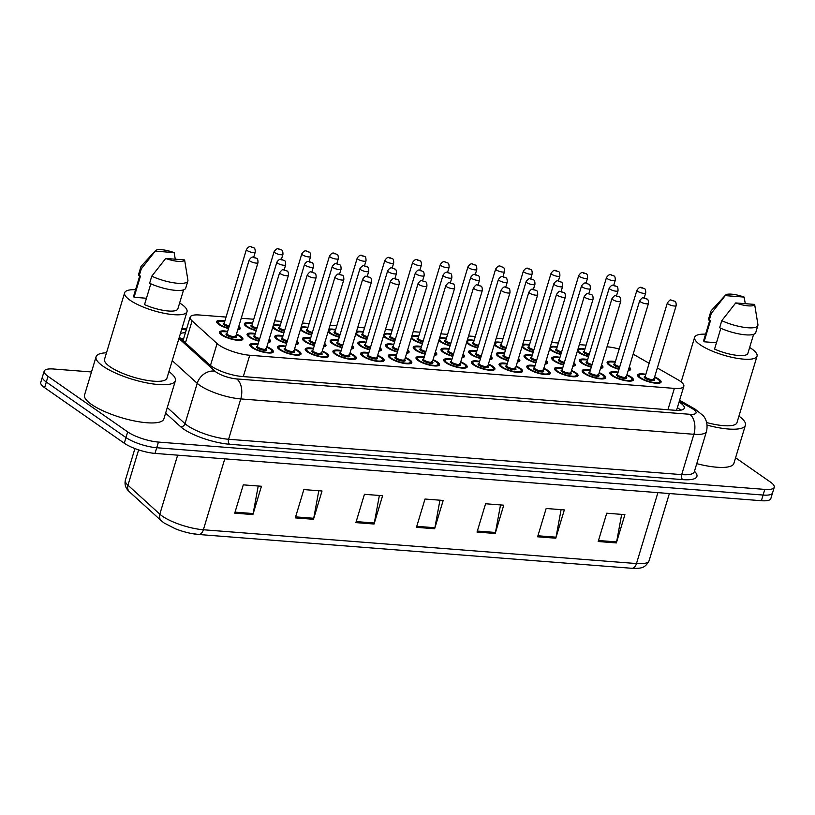 <?xml version="1.0" encoding="UTF-8"?>
<svg xmlns="http://www.w3.org/2000/svg" width="815" height="815" viewBox="0 0 815 815"><rect width="100%" height="100%" fill="white"/><g stroke="black" fill="none" stroke-linecap="round" stroke-linejoin="round"><path stroke-width="1.22" d="M394.643 341.546A12.276 3.28 -163.2 0 1 384.874 337.359A12.276 3.28 -163.2 0 1 383.457 336.167M384.232 333.59A12.276 3.28 -163.2 0 1 391.037 333.875M339.254 337.227A12.276 3.28 -163.2 0 1 329.484 333.029A12.276 3.28 -163.2 0 1 328.068 331.837M328.842 329.27A12.276 3.28 -163.2 0 1 335.648 329.545M311.554 335.067A12.276 3.28 -163.2 0 1 301.784 330.87A12.276 3.28 -163.2 0 1 300.378 329.678M301.153 327.11A12.276 3.28 -163.2 0 1 307.958 327.386M283.865 332.907A12.276 3.28 -163.2 0 1 274.095 328.71A12.276 3.28 -163.2 0 1 272.679 327.518M273.453 324.94A12.276 3.28 -163.2 0 1 280.258 325.226M256.165 330.747A12.276 3.28 -163.2 0 1 246.395 326.55A12.276 3.28 -163.2 0 1 244.337 323.759A12.276 3.28 -163.2 0 1 252.558 323.066M366.944 339.386A12.276 3.28 -163.2 0 1 357.174 335.199A12.276 3.28 -163.2 0 1 355.768 333.997M356.542 331.43A12.276 3.28 -163.2 0 1 363.347 331.715M422.343 343.706A12.276 3.28 -163.2 0 1 412.573 339.519A12.276 3.28 -163.2 0 1 411.157 338.327M411.932 335.749A12.276 3.28 -163.2 0 1 418.737 336.035M450.033 345.876A12.276 3.28 -163.2 0 1 440.263 341.679A12.276 3.28 -163.2 0 1 438.847 340.487M439.631 337.909A12.276 3.28 -163.2 0 1 446.426 338.194M477.733 348.036A12.276 3.28 -163.2 0 1 467.963 343.838A12.276 3.28 -163.2 0 1 466.547 342.646M467.321 340.069A12.276 3.28 -163.2 0 1 474.126 340.354M505.422 350.195A12.276 3.28 -163.2 0 1 495.652 345.998A12.276 3.28 -163.2 0 1 494.236 344.806M495.021 342.239A12.276 3.28 -163.2 0 1 501.816 342.514M533.122 352.355A12.276 3.28 -163.2 0 1 523.352 348.158A12.276 3.28 -163.2 0 1 521.936 346.966M522.71 344.399A12.276 3.28 -163.2 0 1 529.516 344.674M560.812 354.515A12.276 3.28 -163.2 0 1 551.042 350.318A12.276 3.28 -163.2 0 1 549.636 349.126M550.41 346.558A12.276 3.28 -163.2 0 1 557.216 346.833M588.511 356.675A12.276 3.28 -163.2 0 1 578.742 352.488A12.276 3.28 -163.2 0 1 577.326 351.285M578.1 348.718A12.276 3.28 -163.2 0 1 584.905 349.003M228.475 328.577A12.276 3.28 -163.2 0 1 218.705 324.39A12.276 3.28 -163.2 0 1 216.647 321.599A12.276 3.28 -163.2 0 1 224.869 320.906M425.094 354.199A12.276 3.28 -163.2 0 1 415.324 350.012A12.276 3.28 -163.2 0 1 413.266 347.221A12.276 3.28 -163.2 0 1 421.487 346.528M397.394 352.039A12.276 3.28 -163.2 0 1 387.624 347.852A12.276 3.28 -163.2 0 1 385.577 345.061A12.276 3.28 -163.2 0 1 393.798 344.368M342.005 347.72A12.276 3.28 -163.2 0 1 332.235 343.522A12.276 3.28 -163.2 0 1 330.177 340.731A12.276 3.28 -163.2 0 1 338.398 340.038M314.315 345.56A12.276 3.28 -163.2 0 1 304.545 341.363A12.276 3.28 -163.2 0 1 302.487 338.571A12.276 3.28 -163.2 0 1 310.709 337.879M286.615 343.4A12.276 3.28 -163.2 0 1 276.845 339.203A12.276 3.28 -163.2 0 1 274.787 336.412A12.276 3.28 -163.2 0 1 283.009 335.719M258.925 341.24A12.276 3.28 -163.2 0 1 249.156 337.043A12.276 3.28 -163.2 0 1 247.098 334.252A12.276 3.28 -163.2 0 1 255.319 333.559M369.704 349.88A12.276 3.28 -163.2 0 1 359.935 345.692A12.276 3.28 -163.2 0 1 357.877 342.901A12.276 3.28 -163.2 0 1 366.098 342.208M452.794 356.369A12.276 3.28 -163.2 0 1 443.024 352.172A12.276 3.28 -163.2 0 1 440.966 349.38A12.276 3.28 -163.2 0 1 449.187 348.688M480.483 358.529A12.276 3.28 -163.2 0 1 470.713 354.331A12.276 3.28 -163.2 0 1 468.656 351.54A12.276 3.28 -163.2 0 1 476.877 350.847M508.183 360.688A12.276 3.28 -163.2 0 1 498.413 356.491A12.276 3.28 -163.2 0 1 496.355 353.7A12.276 3.28 -163.2 0 1 504.577 353.007M535.873 362.848A12.276 3.28 -163.2 0 1 526.103 358.651A12.276 3.28 -163.2 0 1 524.045 355.86A12.276 3.28 -163.2 0 1 532.266 355.167M563.573 365.008A12.276 3.28 -163.2 0 1 553.803 360.821A12.276 3.28 -163.2 0 1 551.745 358.03A12.276 3.28 -163.2 0 1 559.966 357.327M591.262 367.168A12.276 3.28 -163.2 0 1 581.492 362.981A12.276 3.28 -163.2 0 1 579.434 360.189A12.276 3.28 -163.2 0 1 587.666 359.497M618.962 369.327A12.276 3.28 -163.2 0 1 609.192 365.14A12.276 3.28 -163.2 0 1 607.134 362.349A12.276 3.28 -163.2 0 1 615.356 361.656M236.432 334.058A12.276 3.28 -163.2 0 1 240.843 336.391A12.276 3.28 -163.2 0 1 242.901 339.183A12.276 3.28 -163.2 0 1 234.211 339.784A12.276 3.28 -163.2 0 1 221.456 334.884A12.276 3.28 -163.2 0 1 219.398 332.092A12.276 3.28 -163.2 0 1 227.619 331.399M460.75 361.84A12.276 3.28 -163.2 0 1 465.161 364.183A12.276 3.28 -163.2 0 1 467.219 366.964A12.276 3.28 -163.2 0 1 458.519 367.575A12.276 3.28 -163.2 0 1 445.774 362.665A12.276 3.28 -163.2 0 1 443.717 359.873A12.276 3.28 -163.2 0 1 451.938 359.181M433.05 359.68A12.276 3.28 -163.2 0 1 437.461 362.013A12.276 3.28 -163.2 0 1 439.519 364.804A12.276 3.28 -163.2 0 1 430.829 365.405A12.276 3.28 -163.2 0 1 418.075 360.505A12.276 3.28 -163.2 0 1 416.017 357.714A12.276 3.28 -163.2 0 1 424.248 357.021M377.661 355.36A12.276 3.28 -163.2 0 1 382.072 357.693A12.276 3.28 -163.2 0 1 384.13 360.485A12.276 3.28 -163.2 0 1 375.44 361.086A12.276 3.28 -163.2 0 1 362.685 356.186A12.276 3.28 -163.2 0 1 360.627 353.394A12.276 3.28 -163.2 0 1 368.849 352.701M349.971 353.201A12.276 3.28 -163.2 0 1 354.372 355.534A12.276 3.28 -163.2 0 1 356.43 358.325A12.276 3.28 -163.2 0 1 347.74 358.926A12.276 3.28 -163.2 0 1 334.996 354.016A12.276 3.28 -163.2 0 1 332.938 351.234A12.276 3.28 -163.2 0 1 341.159 350.531M322.271 351.031A12.276 3.28 -163.2 0 1 326.683 353.374A12.276 3.28 -163.2 0 1 328.74 356.165A12.276 3.28 -163.2 0 1 320.051 356.766A12.276 3.28 -163.2 0 1 307.296 351.856A12.276 3.28 -163.2 0 1 305.238 349.065A12.276 3.28 -163.2 0 1 313.459 348.372M294.582 348.871A12.276 3.28 -163.2 0 1 298.983 351.214A12.276 3.28 -163.2 0 1 301.041 354.005A12.276 3.28 -163.2 0 1 292.351 354.606A12.276 3.28 -163.2 0 1 279.606 349.696A12.276 3.28 -163.2 0 1 277.548 346.905A12.276 3.28 -163.2 0 1 285.77 346.212M405.361 357.52A12.276 3.28 -163.2 0 1 409.772 359.853A12.276 3.28 -163.2 0 1 411.82 362.644A12.276 3.28 -163.2 0 1 403.13 363.245A12.276 3.28 -163.2 0 1 390.385 358.345A12.276 3.28 -163.2 0 1 388.327 355.554A12.276 3.28 -163.2 0 1 396.548 354.861M488.45 363.999A12.276 3.28 -163.2 0 1 492.851 366.343A12.276 3.28 -163.2 0 1 494.909 369.134A12.276 3.28 -163.2 0 1 486.219 369.735A12.276 3.28 -163.2 0 1 473.464 364.825A12.276 3.28 -163.2 0 1 471.416 362.033A12.276 3.28 -163.2 0 1 479.638 361.34M516.139 366.159A12.276 3.28 -163.2 0 1 520.551 368.502A12.276 3.28 -163.2 0 1 522.609 371.294A12.276 3.28 -163.2 0 1 513.919 371.895A12.276 3.28 -163.2 0 1 501.164 366.984A12.276 3.28 -163.2 0 1 499.106 364.193A12.276 3.28 -163.2 0 1 507.327 363.5M543.839 368.329A12.276 3.28 -163.2 0 1 548.24 370.662A12.276 3.28 -163.2 0 1 550.298 373.453A12.276 3.28 -163.2 0 1 541.608 374.054A12.276 3.28 -163.2 0 1 528.864 369.144A12.276 3.28 -163.2 0 1 526.806 366.353A12.276 3.28 -163.2 0 1 535.027 365.66M571.529 370.489A12.276 3.28 -163.2 0 1 575.94 372.822A12.276 3.28 -163.2 0 1 577.998 375.613A12.276 3.28 -163.2 0 1 569.308 376.214A12.276 3.28 -163.2 0 1 556.553 371.314A12.276 3.28 -163.2 0 1 554.495 368.523A12.276 3.28 -163.2 0 1 562.717 367.83M599.229 372.649A12.276 3.28 -163.2 0 1 603.64 374.981A12.276 3.28 -163.2 0 1 605.688 377.773A12.276 3.28 -163.2 0 1 596.998 378.374A12.276 3.28 -163.2 0 1 584.253 373.474A12.276 3.28 -163.2 0 1 582.195 370.682A12.276 3.28 -163.2 0 1 590.417 369.99M626.918 374.808A12.276 3.28 -163.2 0 1 631.33 377.141A12.276 3.28 -163.2 0 1 633.387 379.933A12.276 3.28 -163.2 0 1 624.698 380.534A12.276 3.28 -163.2 0 1 611.943 375.634A12.276 3.28 -163.2 0 1 609.885 372.842A12.276 3.28 -163.2 0 1 618.106 372.149M654.618 376.968A12.276 3.28 -163.2 0 1 659.029 379.301A12.276 3.28 -163.2 0 1 661.087 382.092A12.276 3.28 -163.2 0 1 652.387 382.704A12.276 3.28 -163.2 0 1 639.643 377.793A12.276 3.28 -163.2 0 1 637.585 375.002A12.276 3.28 -163.2 0 1 645.806 374.309M266.882 346.711A12.276 3.28 -163.2 0 1 271.293 349.054A12.276 3.28 -163.2 0 1 273.351 351.846A12.276 3.28 -163.2 0 1 264.661 352.447A12.276 3.28 -163.2 0 1 251.906 347.536A12.276 3.28 -163.2 0 1 249.848 344.745A12.276 3.28 -163.2 0 1 258.07 344.052M226.02 317.066L199.594 315.008A23.014 6.153 16.8 0 0 190.15 317.127A23.014 6.153 16.8 0 0 192.096 320.855L217.085 343.573A23.014 6.153 16.8 0 0 219.001 345.071A23.014 6.153 16.8 0 0 249.747 355.259L674.362 388.388A23.014 6.153 16.8 0 0 683.816 386.279A23.014 6.153 16.8 0 0 677.499 379.495L657.338 367.973M619.166 349.024A23.014 6.153 16.8 0 0 607.124 346.813L607.032 346.803M586.067 345.163L579.333 344.643M558.367 343.003L551.643 342.483M530.677 340.843L523.943 340.313M502.977 338.683L496.254 338.154M475.288 336.524L468.554 335.994M447.588 334.364L440.854 333.834M419.888 332.194L413.164 331.674M392.198 330.034L385.464 329.515M364.499 327.875L357.775 327.355M336.809 325.715L330.075 325.185M309.109 323.555L302.385 323.025M281.42 321.395L274.686 320.865M253.72 319.236L241.209 318.257M649.137 363.286L635.415 355.452A23.014 6.153 16.8 0 0 633.133 354.23M238.744 326.397A12.276 3.28 -163.2 0 1 240.14 328.69A12.276 3.28 -163.2 0 1 237.705 329.831M435.373 352.019A12.276 3.28 -163.2 0 1 436.769 354.311A12.276 3.28 -163.2 0 1 434.334 355.452M407.673 349.859A12.276 3.28 -163.2 0 1 409.069 352.151A12.276 3.28 -163.2 0 1 406.634 353.292M352.284 345.529A12.276 3.28 -163.2 0 1 353.679 347.832A12.276 3.28 -163.2 0 1 351.245 348.973M324.584 343.37A12.276 3.28 -163.2 0 1 325.98 345.672A12.276 3.28 -163.2 0 1 323.545 346.813M296.894 341.21A12.276 3.28 -163.2 0 1 298.29 343.512A12.276 3.28 -163.2 0 1 295.855 344.643M269.195 339.05A12.276 3.28 -163.2 0 1 270.59 341.342A12.276 3.28 -163.2 0 1 268.155 342.483M379.973 347.699A12.276 3.28 -163.2 0 1 381.369 349.992A12.276 3.28 -163.2 0 1 378.944 351.133M463.063 354.179A12.276 3.28 -163.2 0 1 464.458 356.471A12.276 3.28 -163.2 0 1 462.024 357.612M490.762 356.338A12.276 3.28 -163.2 0 1 492.158 358.641A12.276 3.28 -163.2 0 1 489.723 359.772M518.452 358.498A12.276 3.28 -163.2 0 1 519.848 360.801A12.276 3.28 -163.2 0 1 517.413 361.941M546.152 360.658A12.276 3.28 -163.2 0 1 547.548 362.96A12.276 3.28 -163.2 0 1 545.113 364.101M573.841 362.828A12.276 3.28 -163.2 0 1 575.237 365.12A12.276 3.28 -163.2 0 1 572.813 366.261M601.541 364.988A12.276 3.28 -163.2 0 1 602.937 367.28A12.276 3.28 -163.2 0 1 600.502 368.421M629.241 367.147A12.276 3.28 -163.2 0 1 630.637 369.44A12.276 3.28 -163.2 0 1 628.202 370.581M735.578 457.775L770.389 482.042A23.014 6.153 -163.2 0 1 774.25 487.278L772.539 492.943A23.014 6.153 -163.2 0 1 763.085 495.051L156.725 447.741A23.014 6.153 -163.2 0 1 125.968 437.553L46.312 382.021A23.014 6.153 -163.2 0 1 42.462 376.785A23.014 6.153 -163.2 0 0 46.312 382.021L125.968 437.553A23.014 6.153 -163.2 0 0 156.725 447.741L763.085 495.051A23.014 6.153 -163.2 0 0 772.539 492.943L770.827 498.597A23.014 6.153 -163.2 0 1 761.383 500.716L155.013 453.405A23.014 6.153 -163.2 0 1 124.267 443.217L44.611 387.685A23.014 6.153 -163.2 0 1 40.75 382.449L44.173 371.131A23.014 6.153 -163.2 0 1 53.617 369.012L91.494 371.966M621.682 514.377L616.609 541.914A6.133 3.749 94.5 0 1 616.364 542.933L624.911 514.632L606.737 513.216L598.19 541.517L616.364 542.933M561.097 509.65L556.034 537.187A6.133 3.749 94.5 0 1 555.789 538.206L564.337 509.905L546.162 508.489L537.615 536.79L555.789 538.206M500.522 504.923L495.459 532.46A6.133 3.749 94.5 0 1 495.214 533.479L503.752 505.178L485.587 503.762L477.04 532.063L495.214 533.479M258.223 486.015L253.149 513.552A6.133 3.749 94.5 0 1 252.905 514.571L261.452 486.27L243.278 484.854L234.73 513.155L252.905 514.571M318.797 490.742L313.724 518.279A6.133 3.749 94.5 0 1 313.48 519.298L322.027 490.997L303.852 489.581L295.305 517.882L313.48 519.298M379.372 495.469L374.309 523.006A6.133 3.749 94.5 0 1 374.054 524.025L382.602 495.724L364.427 494.308L355.89 522.609L374.054 524.025M439.947 500.196L434.884 527.733A6.133 3.749 94.5 0 1 434.639 528.752L443.177 500.451L425.012 499.035L416.465 527.336L434.639 528.752M138.621 449.88L127.955 485.21L159.822 514.173A30.685 8.201 16.8 0 0 162.368 516.18A30.685 8.201 16.8 0 0 203.373 529.76A7.671 4.686 94.5 0 1 198.585 534.477A7.671 4.686 94.5 0 1 198.3 534.446A25.163 6.724 -163.2 0 1 190.16 533.234A25.163 6.724 -163.2 0 1 175.245 528.731L164.039 522.945L161.36 520.826L129.493 491.863C125.724 488.552 124.349 484.67 125.357 480.239A30.685 8.201 16.8 0 0 127.955 485.21A7.671 6.449 132.3 0 0 129.493 491.863M179.392 336.931A23.014 6.153 16.8 0 0 180.93 338.704L209.679 364.835A23.014 6.153 16.8 0 0 211.584 366.332A23.014 6.153 16.8 0 0 242.34 376.52L674.84 410.271A23.014 6.153 16.8 0 0 684.294 408.152A23.014 6.153 16.8 0 0 679.068 402.019M774.25 487.278A23.014 6.153 -163.2 0 1 764.796 489.397L158.436 442.076A23.014 6.153 -163.2 0 1 127.68 431.889L48.024 376.357A23.014 6.153 -163.2 0 1 44.173 371.131M185.433 332.744A23.014 6.153 16.8 0 0 180.41 333.569M677.357 407.683A23.014 6.153 -163.2 0 1 680.729 410.159M180.849 338.622A23.014 6.153 -163.2 0 1 183.721 338.408M168.919 371.64A41.422 11.074 -163.2 0 1 175.388 380.727A41.422 11.074 -163.2 0 1 146.058 382.755A41.422 11.074 -163.2 0 1 103.026 366.2A41.422 11.074 -163.2 0 1 96.078 356.776A41.422 11.074 -163.2 0 1 106.5 352.793M175.388 380.727L163.856 418.93A41.422 11.074 -163.2 0 1 134.516 420.968A41.422 11.074 -163.2 0 1 91.484 404.413A41.422 11.074 -163.2 0 1 84.546 394.99L96.078 356.776M179.626 302.986A32.6 8.71 -163.2 0 1 181.562 304.25A32.6 8.71 -163.2 0 1 187.022 311.656A32.6 8.71 -163.2 0 1 163.937 313.266A32.6 8.71 -163.2 0 1 130.074 300.226A32.6 8.71 -163.2 0 1 124.614 292.819A32.6 8.71 -163.2 0 1 135.575 289.682M187.022 311.656L166.943 378.17A32.6 8.71 -163.2 0 1 143.858 379.78A32.6 8.71 -163.2 0 1 109.994 366.74A32.6 8.71 -163.2 0 1 104.524 359.334L124.614 292.819M146.456 298.259L134.057 297.292A23.014 6.153 -163.2 0 1 133.792 295.59L139.701 276.01M134.057 297.292L140.465 276.071L139.141 275.969A24.542 6.561 -163.2 0 1 138.723 273.911L140.863 266.841A24.542 6.561 -163.2 0 1 141.301 266.098L155.502 250.633A15.342 4.095 -163.2 0 1 174.135 252.619L155.217 251.142A15.342 4.095 -163.2 0 1 155.502 250.633M139.141 275.969L141.28 268.889A24.542 6.561 -163.2 0 1 140.863 266.841M141.28 268.889L155.217 251.142M174.135 252.619L175.266 259.201M150.816 283.803L144.54 304.606A23.014 6.153 -163.2 0 0 177.843 308.885L183.599 289.845M184.618 259.924A15.342 4.095 -163.2 0 1 165.7 258.457L184.618 259.924L187.908 280.166A24.542 6.561 -163.2 0 1 187.858 281.032A24.542 6.561 -163.2 0 1 151.763 276.193L149.624 283.274A24.542 6.561 -163.2 0 0 185.728 288.103L187.858 281.032M165.7 258.457L151.763 276.193M738.94 416.119A41.422 11.074 -163.2 0 1 745.409 425.206A41.422 11.074 -163.2 0 1 707.094 425.124M745.409 425.206L733.877 463.419A41.422 11.074 -163.2 0 1 696.754 463.654M749.647 347.465A32.6 8.71 -163.2 0 1 751.583 348.728A32.6 8.71 -163.2 0 1 757.043 356.145A32.6 8.71 -163.2 0 1 733.958 357.744A32.6 8.71 -163.2 0 1 700.095 344.714A32.6 8.71 -163.2 0 1 694.635 337.298A32.6 8.71 -163.2 0 1 705.596 334.16M757.043 356.145L736.964 422.659A32.6 8.71 -163.2 0 1 706.646 422.547M716.477 342.738L704.079 341.78A23.014 6.153 -163.2 0 1 703.814 340.069L709.722 320.489M704.079 341.78L710.486 320.55L709.162 320.448A24.542 6.561 -163.2 0 1 708.744 318.4L710.884 311.32A24.542 6.561 -163.2 0 1 711.322 310.576L725.523 295.122A15.342 4.095 -163.2 0 1 744.156 297.098L725.238 295.621A15.342 4.095 -163.2 0 1 725.523 295.122M709.162 320.448L711.301 313.368A24.542 6.561 -163.2 0 1 710.884 311.32M711.301 313.368L725.238 295.621M744.156 297.098L745.287 303.679M720.837 328.292L714.561 349.085A23.014 6.153 -163.2 0 0 747.864 353.374L753.62 334.323M754.639 304.413A15.342 4.095 -163.2 0 1 735.721 302.936L754.639 304.413L757.93 324.645A24.542 6.561 -163.2 0 1 757.879 325.511A24.542 6.561 -163.2 0 1 721.784 320.672L719.645 327.752A24.542 6.561 -163.2 0 0 755.75 332.581L757.879 325.511M735.721 302.936L721.784 320.672M210.464 365.497L217.085 343.573M243.308 376.591L249.747 355.259M185.463 342.82L192.096 320.855M667.923 409.731L674.362 388.388M161.36 520.826A7.671 6.449 132.3 0 1 159.822 514.173L177.639 455.167M224.777 458.845L203.373 529.76L636.484 563.552A30.685 8.201 16.8 0 0 649.086 560.73C645.185 567.831 642.026 568.676 631.696 568.279A7.671 4.686 -85.5 0 0 636.484 563.552L657.899 492.647M631.421 568.238A7.671 4.686 -85.5 0 0 631.696 568.279L198.585 534.477L190.16 533.234M761.383 500.716L764.796 489.397M155.013 453.405L158.436 442.076M124.267 443.217L127.68 431.889M44.611 387.685L48.024 376.357M434.884 527.733L416.771 526.327M374.309 523.006L356.196 521.6M313.724 518.279L295.621 516.873M253.149 513.552L235.036 512.146M495.459 532.46L477.346 531.054M556.034 537.187L537.92 535.781M616.609 541.914L598.495 540.508M178.933 338.47L214.875 371.141A15.342 4.095 16.8 0 0 216.148 372.139A15.342 4.095 16.8 0 0 236.645 378.924L689.755 414.285A15.342 4.095 16.8 0 0 693.484 409.385A15.342 4.095 16.8 0 0 691.843 408.356L679.313 401.194M691.843 408.356A15.342 9.637 119.7 0 1 695.185 409.191L703.07 415.558C704.231 416.811 708.592 422.211 706.473 431.461A30.685 8.201 -163.2 0 1 693.871 434.283L240.761 398.922A30.685 8.201 -163.2 0 1 199.757 385.342A30.685 8.201 -163.2 0 1 197.22 383.345L185.036 423.678A30.685 8.201 16.8 0 0 187.582 425.674A30.685 8.201 16.8 0 0 228.587 439.265L681.686 474.615A30.685 8.201 16.8 0 0 694.298 471.793L694.166 472.119M694.451 471.284A34.515 9.22 -163.2 0 1 682.715 479.617L229.606 444.257A3.83 2.343 94.5 0 1 228.587 439.265L240.761 398.922A15.342 9.362 -85.5 0 0 236.645 378.924M229.606 444.257A34.515 9.22 -163.2 0 1 183.487 428.975A34.515 9.22 -163.2 0 1 180.624 426.724L165.618 413.093M214.875 371.141A15.342 12.887 132.3 0 0 197.22 383.345L172.24 360.648M167.289 407.551L185.036 423.678A3.83 3.219 -47.7 0 1 180.624 426.724M689.755 414.285A15.342 9.362 -85.5 0 1 693.871 434.283L681.686 474.615A3.83 2.343 94.5 0 0 682.715 479.617M186.309 329.841L181.643 329.474M250.378 346.212A11.502 3.077 -163.2 0 1 250.368 345.672L252.232 344.287L257.947 344.45M257.937 344.48A10.738 2.873 16.8 0 0 253.119 347.628A10.738 2.873 16.8 0 0 267.463 352.386A10.738 2.873 16.8 0 0 270.081 348.952A10.738 2.873 16.8 0 0 266.75 347.139M288.439 275.327C288.49 272.475 287.95 270.998 286.829 270.896C281.929 269.938 283.488 268.003 279.627 272.668A4.605 1.233 -163.2 0 0 280.391 273.708A4.605 1.233 -163.2 0 0 285.179 275.552A4.605 1.233 -163.2 0 0 288.439 275.327L266.22 348.912A5.369 1.436 -163.2 0 1 264.223 350.307A5.369 1.436 -163.2 0 1 257.357 347.964A5.369 1.436 -163.2 0 1 257.408 346.253A4.605 1.233 16.8 0 0 258.182 347.302A4.605 1.233 16.8 0 0 262.96 349.146A4.605 1.233 16.8 0 0 266.22 348.912L265.609 348.545M285.708 270.509L284.496 270.407L285.708 270.509M236.309 334.456L239.855 336.381C241.933 338.245 242.636 339.346 241.953 339.672A11.502 3.077 -163.2 0 1 241.648 340.12M219.928 333.559A11.502 3.077 -163.2 0 1 219.918 333.019L221.772 331.634L227.497 331.797A10.738 2.873 16.8 0 0 222.668 334.975A10.738 2.873 16.8 0 0 237.022 339.733A10.738 2.873 16.8 0 0 239.63 336.3A10.738 2.873 16.8 0 0 236.299 334.486M226.906 335.311A5.369 1.436 -163.2 0 1 226.957 333.6A4.605 1.233 16.8 0 0 227.731 334.649A4.605 1.233 16.8 0 0 232.509 336.483A4.605 1.233 16.8 0 0 235.769 336.259A5.369 1.436 -163.2 0 1 233.773 337.654A5.369 1.436 -163.2 0 1 226.906 335.311M249.176 260.016C252.752 254.861 253.964 257.835 256.379 258.243C257.499 258.345 258.039 259.822 257.988 262.674A4.605 1.233 -163.2 0 1 254.728 262.899A4.605 1.233 -163.2 0 1 249.95 261.055A4.605 1.233 -163.2 0 1 249.176 260.016L226.947 333.722M254.046 257.754L255.258 257.846L254.046 257.754M238.53 327.11L239.192 329.179A11.502 3.077 -163.2 0 1 238.897 329.627M217.167 323.066A11.502 3.077 -163.2 0 1 217.167 322.526L219.011 321.141L224.746 321.304A10.738 2.873 16.8 0 0 219.918 324.482A10.738 2.873 16.8 0 0 228.587 328.19M237.99 328.914A10.738 2.873 16.8 0 0 238.469 327.314M229.005 326.805A5.369 1.436 -163.2 0 1 224.156 324.818A5.369 1.436 -163.2 0 1 224.207 323.107A4.605 1.233 16.8 0 0 224.971 324.156A4.605 1.233 16.8 0 0 229.28 325.888M246.415 249.512C250.001 244.368 251.214 247.342 253.628 247.75C254.749 247.852 255.278 249.329 255.227 252.181A4.605 1.233 -163.2 0 1 251.967 252.405A4.605 1.233 -163.2 0 1 247.19 250.562A4.605 1.233 -163.2 0 1 246.415 249.512L224.186 323.229M251.285 247.261L252.497 247.353L251.285 247.261M278.068 348.372A11.502 3.077 -163.2 0 1 278.068 347.832L279.932 346.446L285.647 346.609A10.738 2.873 16.8 0 0 280.808 349.788A10.738 2.873 16.8 0 0 295.162 354.545A10.738 2.873 16.8 0 0 297.77 351.112A10.738 2.873 16.8 0 0 294.449 349.299L297.995 351.194C300.083 353.068 300.776 354.158 300.093 354.484A11.502 3.077 -163.2 0 1 299.798 354.933M316.128 277.487C316.179 274.635 315.649 273.157 314.529 273.056C309.619 272.098 311.187 270.162 307.316 274.828A4.605 1.233 -163.2 0 0 308.09 275.877A4.605 1.233 -163.2 0 0 312.868 277.711A4.605 1.233 -163.2 0 0 316.128 277.487L293.909 351.082A5.369 1.436 -163.2 0 1 291.913 352.467A5.369 1.436 -163.2 0 1 285.056 350.124A5.369 1.436 -163.2 0 1 285.097 348.413A4.605 1.233 16.8 0 0 285.871 349.462A4.605 1.233 16.8 0 0 290.649 351.306A4.605 1.233 16.8 0 0 293.909 351.082L293.308 350.705M313.398 272.668L312.186 272.567L313.398 272.668M305.768 350.531A11.502 3.077 -163.2 0 1 305.757 350.002L307.622 348.606L313.347 348.769M313.337 348.8A10.738 2.873 16.8 0 0 308.508 351.958A10.738 2.873 16.8 0 0 322.862 356.705A10.738 2.873 16.8 0 0 325.47 353.282A10.738 2.873 16.8 0 0 322.149 351.469M343.828 279.647C343.879 276.794 343.339 275.317 342.219 275.215C337.318 274.268 338.877 272.322 335.016 276.988A4.605 1.233 -163.2 0 0 335.79 278.037A4.605 1.233 -163.2 0 0 340.568 279.871A4.605 1.233 -163.2 0 0 343.828 279.647L321.609 353.241A5.369 1.436 -163.2 0 1 319.612 354.637A5.369 1.436 -163.2 0 1 312.746 352.284A5.369 1.436 -163.2 0 1 312.797 350.582A4.605 1.233 16.8 0 0 313.571 351.622A4.605 1.233 16.8 0 0 318.349 353.466A4.605 1.233 16.8 0 0 321.609 353.241L321.008 352.864M341.098 274.828L339.886 274.737L341.098 274.828M333.457 352.691A11.502 3.077 -163.2 0 1 333.457 352.162L335.322 350.766L341.037 350.929M341.027 350.959A10.738 2.873 16.8 0 0 336.208 354.118A10.738 2.873 16.8 0 0 350.552 358.865A10.738 2.873 16.8 0 0 353.17 355.442A10.738 2.873 16.8 0 0 349.839 353.629L353.394 355.513C355.472 357.388 356.165 358.488 355.483 358.814A11.502 3.077 -163.2 0 1 355.187 359.252M371.518 281.807C371.579 278.954 371.039 277.477 369.918 277.375C365.008 276.428 366.577 274.482 362.706 279.148A4.605 1.233 -163.2 0 0 363.48 280.197A4.605 1.233 -163.2 0 0 368.268 282.031A4.605 1.233 -163.2 0 0 371.518 281.807L349.299 355.401A5.369 1.436 -163.2 0 1 347.302 356.797A5.369 1.436 -163.2 0 1 340.446 354.444A5.369 1.436 -163.2 0 1 340.497 352.742A4.605 1.233 16.8 0 0 341.261 353.781A4.605 1.233 16.8 0 0 346.049 355.625A4.605 1.233 16.8 0 0 349.299 355.401L348.698 355.034M368.788 276.988L367.575 276.896L368.788 276.988M361.157 354.861A11.502 3.077 -163.2 0 1 361.147 354.321L363.021 352.926L368.737 353.089M368.726 353.129A10.738 2.873 16.8 0 0 363.897 356.277A10.738 2.873 16.8 0 0 378.252 361.035A10.738 2.873 16.8 0 0 380.86 357.602A10.738 2.873 16.8 0 0 377.539 355.788M399.218 283.966C399.269 281.124 398.739 279.647 397.608 279.545C392.708 278.587 394.266 276.652 390.405 281.307A4.605 1.233 -163.2 0 0 391.18 282.357A4.605 1.233 -163.2 0 0 395.958 284.201A4.605 1.233 -163.2 0 0 399.218 283.966L376.999 357.561A5.369 1.436 -163.2 0 1 375.002 358.957A5.369 1.436 -163.2 0 1 368.136 356.603A5.369 1.436 -163.2 0 1 368.186 354.902A4.605 1.233 16.8 0 0 368.961 355.951A4.605 1.233 16.8 0 0 373.739 357.785A4.605 1.233 16.8 0 0 376.999 357.561L376.398 357.194M396.487 279.148L395.275 279.056L396.487 279.148M268.981 339.774L269.643 341.831A11.502 3.077 -163.2 0 1 269.347 342.28M255.187 333.987A10.738 2.873 16.8 0 0 250.368 337.135A10.738 2.873 16.8 0 0 259.038 340.843M268.441 341.566A10.738 2.873 16.8 0 0 268.919 339.967M259.455 339.458A5.369 1.436 -163.2 0 1 254.606 337.471A5.369 1.436 -163.2 0 1 254.647 335.76A4.605 1.233 16.8 0 0 255.421 336.809A4.605 1.233 16.8 0 0 259.73 338.551M276.866 262.175C280.441 257.02 281.664 259.995 284.078 260.403C285.199 260.505 285.729 261.982 285.678 264.834A4.605 1.233 -163.2 0 1 282.418 265.058A4.605 1.233 -163.2 0 1 277.64 263.214A4.605 1.233 -163.2 0 1 276.866 262.175L254.637 335.882M281.735 259.914L282.948 260.016L281.735 259.914M247.617 335.719A11.502 3.077 -163.2 0 1 247.617 335.179L247.495 335.566M296.67 341.933L297.343 343.991A11.502 3.077 -163.2 0 1 297.037 344.439M275.317 337.879A11.502 3.077 -163.2 0 1 275.307 337.339L277.161 335.953L282.897 336.116A10.738 2.873 16.8 0 0 278.058 339.295A10.738 2.873 16.8 0 0 286.737 343.003M296.13 343.726A10.738 2.873 16.8 0 0 296.619 342.127M287.155 341.617A5.369 1.436 -163.2 0 1 282.296 339.631A5.369 1.436 -163.2 0 1 282.347 337.919A4.605 1.233 16.8 0 0 283.121 338.969A4.605 1.233 16.8 0 0 287.43 340.711M304.565 264.335C308.141 259.18 309.354 262.155 311.768 262.562C312.889 262.664 313.429 264.142 313.378 266.994A4.605 1.233 -163.2 0 1 310.118 267.218A4.605 1.233 -163.2 0 1 305.34 265.384A4.605 1.233 -163.2 0 1 304.565 264.335L282.336 338.042M309.435 262.073L310.647 262.175L309.435 262.073M324.37 344.093L325.032 346.151A11.502 3.077 -163.2 0 1 324.737 346.599M310.576 338.306A10.738 2.873 16.8 0 0 305.757 341.465A10.738 2.873 16.8 0 0 314.427 345.163M323.83 345.896A10.738 2.873 16.8 0 0 324.309 344.287M314.855 343.777A5.369 1.436 -163.2 0 1 309.995 341.791A5.369 1.436 -163.2 0 1 310.046 340.089A4.605 1.233 16.8 0 0 310.81 341.128A4.605 1.233 16.8 0 0 315.12 342.87M332.265 266.495C335.841 261.35 337.053 264.315 339.468 264.722C340.589 264.824 341.128 266.301 341.067 269.154A4.605 1.233 -163.2 0 1 337.818 269.378A4.605 1.233 -163.2 0 1 333.029 267.544A4.605 1.233 -163.2 0 1 332.265 266.495L310.026 340.201M337.125 264.243L338.337 264.335L337.125 264.243M303.007 340.038A11.502 3.077 -163.2 0 1 303.007 339.509L302.895 339.886M252.436 323.494A10.738 2.873 16.8 0 0 247.607 326.642A10.738 2.873 16.8 0 0 256.287 330.35M256.705 328.965A5.369 1.436 -163.2 0 1 251.845 326.978A5.369 1.436 -163.2 0 1 251.896 325.267A4.605 1.233 16.8 0 0 252.67 326.316A4.605 1.233 16.8 0 0 256.98 328.048M274.115 251.682C277.691 246.527 278.903 249.502 281.318 249.91C282.438 250.011 282.978 251.489 282.927 254.341A4.605 1.233 -163.2 0 1 279.667 254.565A4.605 1.233 -163.2 0 1 274.889 252.721A4.605 1.233 -163.2 0 1 274.115 251.682L251.886 325.389M278.985 249.421L280.197 249.522L278.985 249.421M244.867 325.226A11.502 3.077 -163.2 0 1 244.857 324.686L244.745 325.073M280.126 325.654A10.738 2.873 16.8 0 0 275.307 328.802A10.738 2.873 16.8 0 0 283.977 332.51M284.404 331.124A5.369 1.436 -163.2 0 1 279.545 329.138A5.369 1.436 -163.2 0 1 279.596 327.426A4.605 1.233 16.8 0 0 280.36 328.476A4.605 1.233 16.8 0 0 284.68 330.218M301.815 253.842C305.391 248.687 306.603 251.662 309.017 252.069C310.138 252.171 310.678 253.648 310.627 256.501A4.605 1.233 -163.2 0 1 307.367 256.725A4.605 1.233 -163.2 0 1 302.579 254.881A4.605 1.233 -163.2 0 1 301.815 253.842L279.576 327.548M306.674 251.58L307.887 251.682L306.674 251.58M307.826 327.813A10.738 2.873 16.8 0 0 302.997 330.971A10.738 2.873 16.8 0 0 311.676 334.67M312.094 333.284A5.369 1.436 -163.2 0 1 307.235 331.298A5.369 1.436 -163.2 0 1 307.286 329.586A4.605 1.233 16.8 0 0 308.06 330.635A4.605 1.233 16.8 0 0 312.369 332.377M329.505 256.002C333.08 250.857 334.293 253.822 336.707 254.229C337.838 254.331 338.368 255.808 338.317 258.661A4.605 1.233 -163.2 0 1 335.057 258.885A4.605 1.233 -163.2 0 1 330.279 257.051A4.605 1.233 -163.2 0 1 329.505 256.002L307.275 329.708M334.374 253.75L335.586 253.842L334.374 253.75M335.515 329.973A10.738 2.873 16.8 0 0 330.696 333.131A10.738 2.873 16.8 0 0 339.376 336.829M339.794 335.444A5.369 1.436 -163.2 0 1 334.934 333.457A5.369 1.436 -163.2 0 1 334.985 331.756A4.605 1.233 16.8 0 0 335.749 332.795A4.605 1.233 16.8 0 0 340.069 334.537M357.204 258.161C360.78 253.017 361.992 255.981 364.407 256.389C365.528 256.491 366.067 257.968 366.017 260.82A4.605 1.233 -163.2 0 1 362.757 261.045A4.605 1.233 -163.2 0 1 357.968 259.211A4.605 1.233 -163.2 0 1 357.204 258.161L334.965 331.868M362.074 255.91L363.276 256.002L362.074 255.91M352.07 346.253L352.732 348.321A11.502 3.077 -163.2 0 1 352.426 348.759M338.276 340.466A10.738 2.873 16.8 0 0 333.447 343.624A10.738 2.873 16.8 0 0 342.127 347.322M351.52 348.056A10.738 2.873 16.8 0 0 352.009 346.457M342.545 345.937A5.369 1.436 -163.2 0 1 337.685 343.95A5.369 1.436 -163.2 0 1 337.736 342.249A4.605 1.233 16.8 0 0 338.51 343.288A4.605 1.233 16.8 0 0 342.82 345.03M359.955 268.655C363.531 263.51 364.743 266.474 367.157 266.882C368.288 266.984 368.818 268.461 368.767 271.314A4.605 1.233 -163.2 0 1 365.507 271.538A4.605 1.233 -163.2 0 1 360.729 269.704A4.605 1.233 -163.2 0 1 359.955 268.655L337.726 342.371M364.825 266.403L366.037 266.495L364.825 266.403M330.707 342.198A11.502 3.077 -163.2 0 1 330.707 341.668L330.584 342.055M388.857 357.021A11.502 3.077 -163.2 0 1 388.847 356.481L390.711 355.085L396.426 355.259M396.416 355.289A10.738 2.873 16.8 0 0 391.597 358.437A10.738 2.873 16.8 0 0 405.941 363.195A10.738 2.873 16.8 0 0 408.56 359.761A10.738 2.873 16.8 0 0 405.228 357.948M426.917 286.136C426.968 283.284 426.428 281.807 425.308 281.705C420.408 280.747 421.966 278.812 418.105 283.467A4.605 1.233 -163.2 0 0 418.869 284.517A4.605 1.233 -163.2 0 0 423.657 286.36A4.605 1.233 -163.2 0 0 426.917 286.136L404.698 359.721A5.369 1.436 -163.2 0 1 402.691 361.116A5.369 1.436 -163.2 0 1 395.835 358.773A5.369 1.436 -163.2 0 1 395.886 357.062A4.605 1.233 16.8 0 0 396.65 358.111A4.605 1.233 16.8 0 0 401.438 359.945A4.605 1.233 16.8 0 0 404.698 359.721L404.087 359.354M424.177 281.307L422.965 281.216L424.177 281.307M416.547 359.181A11.502 3.077 -163.2 0 1 416.547 358.641L418.411 357.245L424.126 357.418A10.738 2.873 16.8 0 0 419.287 360.597A10.738 2.873 16.8 0 0 433.641 365.354A10.738 2.873 16.8 0 0 436.249 361.921A10.738 2.873 16.8 0 0 432.928 360.108M454.607 288.296C454.658 285.444 454.128 283.966 452.997 283.865C448.097 282.907 449.666 280.971 445.795 285.637A4.605 1.233 -163.2 0 0 446.569 286.676A4.605 1.233 -163.2 0 0 451.347 288.52A4.605 1.233 -163.2 0 0 454.607 288.296L432.388 361.88A5.369 1.436 -163.2 0 1 430.391 363.276A5.369 1.436 -163.2 0 1 423.535 360.933A5.369 1.436 -163.2 0 1 423.576 359.221A4.605 1.233 16.8 0 0 424.35 360.271A4.605 1.233 16.8 0 0 429.128 362.105A4.605 1.233 16.8 0 0 432.388 361.88L431.787 361.514M451.877 283.467L450.664 283.376L451.877 283.467M444.246 361.34A11.502 3.077 -163.2 0 1 444.236 360.801L446.1 359.415L451.816 359.578M451.805 359.609A10.738 2.873 16.8 0 0 446.987 362.757A10.738 2.873 16.8 0 0 461.331 367.514A10.738 2.873 16.8 0 0 463.949 364.081A10.738 2.873 16.8 0 0 460.618 362.268M482.307 290.456C482.358 287.603 481.818 286.126 480.697 286.024C475.797 285.067 477.356 283.131 473.495 287.797A4.605 1.233 -163.2 0 0 474.259 288.836A4.605 1.233 -163.2 0 0 479.047 290.68A4.605 1.233 -163.2 0 0 482.307 290.456L460.088 364.04A5.369 1.436 -163.2 0 1 458.091 365.436A5.369 1.436 -163.2 0 1 451.225 363.093A5.369 1.436 -163.2 0 1 451.276 361.381A4.605 1.233 16.8 0 0 452.05 362.43A4.605 1.233 16.8 0 0 456.828 364.274A4.605 1.233 16.8 0 0 460.088 364.04L459.477 363.673M479.577 285.637L478.364 285.535L479.577 285.637M471.936 363.5A11.502 3.077 -163.2 0 1 471.936 362.96L473.8 361.575L479.515 361.738A10.738 2.873 16.8 0 0 474.676 364.916A10.738 2.873 16.8 0 0 489.031 369.674A10.738 2.873 16.8 0 0 491.639 366.241A10.738 2.873 16.8 0 0 488.317 364.427L491.863 366.322C493.951 368.197 494.644 369.287 493.961 369.613A11.502 3.077 -163.2 0 1 493.666 370.061M509.996 292.616C510.047 289.763 509.518 288.286 508.397 288.184C503.487 287.226 505.055 285.291 501.184 289.957A4.605 1.233 -163.2 0 0 501.959 291.006A4.605 1.233 -163.2 0 0 506.736 292.84A4.605 1.233 -163.2 0 0 509.996 292.616L487.778 366.21A5.369 1.436 -163.2 0 1 485.781 367.596A5.369 1.436 -163.2 0 1 478.925 365.252A5.369 1.436 -163.2 0 1 478.965 363.541A4.605 1.233 16.8 0 0 479.74 364.59A4.605 1.233 16.8 0 0 484.518 366.434A4.605 1.233 16.8 0 0 487.778 366.21L487.176 365.833M507.266 287.797L506.054 287.695L507.266 287.797M379.759 348.413L380.422 350.481A11.502 3.077 -163.2 0 1 380.126 350.919M365.966 342.636A10.738 2.873 16.8 0 0 361.147 345.784A10.738 2.873 16.8 0 0 369.827 349.482M379.22 350.216A10.738 2.873 16.8 0 0 379.698 348.616M370.244 348.097A5.369 1.436 -163.2 0 1 365.385 346.11A5.369 1.436 -163.2 0 1 365.436 344.409A4.605 1.233 16.8 0 0 366.2 345.458A4.605 1.233 16.8 0 0 370.519 347.19M387.655 270.814C391.231 265.67 392.443 268.634 394.857 269.052C395.978 269.154 396.518 270.621 396.467 273.473A4.605 1.233 -163.2 0 1 393.207 273.708A4.605 1.233 -163.2 0 1 388.419 271.864A4.605 1.233 -163.2 0 1 387.655 270.814L365.415 344.531M392.524 268.563L393.727 268.655L392.524 268.563M358.406 344.358A11.502 3.077 -163.2 0 1 358.396 343.828L358.284 344.215M407.459 350.572L408.121 352.64A11.502 3.077 -163.2 0 1 407.816 353.078M393.665 344.796A10.738 2.873 16.8 0 0 388.837 347.944A10.738 2.873 16.8 0 0 397.516 351.652M406.909 352.375A10.738 2.873 16.8 0 0 407.398 350.776M397.934 350.256A5.369 1.436 -163.2 0 1 393.085 348.27A5.369 1.436 -163.2 0 1 393.125 346.569A4.605 1.233 16.8 0 0 393.9 347.618A4.605 1.233 16.8 0 0 398.209 349.35M415.344 272.974C418.92 267.829 420.143 270.794 422.547 271.212C423.678 271.314 424.207 272.791 424.157 275.633A4.605 1.233 -163.2 0 1 420.897 275.867A4.605 1.233 -163.2 0 1 416.119 274.023A4.605 1.233 -163.2 0 1 415.344 272.974L393.115 346.691M420.214 270.723L421.426 270.814L420.214 270.723M386.096 346.528A11.502 3.077 -163.2 0 1 386.096 345.988L385.974 346.375M435.149 352.732L435.821 354.8A11.502 3.077 -163.2 0 1 435.516 355.238M413.796 348.688A11.502 3.077 -163.2 0 1 413.786 348.148L415.64 346.762L421.365 346.925A10.738 2.873 16.8 0 0 416.536 350.104A10.738 2.873 16.8 0 0 425.216 353.812M434.609 354.535A10.738 2.873 16.8 0 0 435.088 352.936M425.634 352.426A5.369 1.436 -163.2 0 1 420.774 350.44A5.369 1.436 -163.2 0 1 420.825 348.728A4.605 1.233 16.8 0 0 421.599 349.778A4.605 1.233 16.8 0 0 425.909 351.51M443.044 275.134C446.62 269.989 447.832 272.954 450.247 273.371C451.367 273.473 451.907 274.95 451.856 277.803A4.605 1.233 -163.2 0 1 448.596 278.027A4.605 1.233 -163.2 0 1 443.808 276.183A4.605 1.233 -163.2 0 1 443.044 275.134L420.815 348.851M447.914 272.882L449.126 272.974L447.914 272.882M462.849 354.892L463.511 356.96A11.502 3.077 -163.2 0 1 463.215 357.408M449.055 349.115A10.738 2.873 16.8 0 0 444.226 352.263A10.738 2.873 16.8 0 0 452.906 355.972M462.299 356.695A10.738 2.873 16.8 0 0 462.788 355.096M453.323 354.586A5.369 1.436 -163.2 0 1 448.474 352.6A5.369 1.436 -163.2 0 1 448.515 350.888A4.605 1.233 16.8 0 0 449.289 351.937A4.605 1.233 16.8 0 0 453.598 353.669M470.734 277.304C474.31 272.149 475.532 275.124 477.947 275.531C479.067 275.633 479.597 277.11 479.546 279.963A4.605 1.233 -163.2 0 1 476.286 280.187A4.605 1.233 -163.2 0 1 471.508 278.343A4.605 1.233 -163.2 0 1 470.734 277.304L448.505 351.01M475.603 275.042L476.816 275.144L475.603 275.042M441.486 350.847A11.502 3.077 -163.2 0 1 441.486 350.307L441.363 350.695M363.215 332.143A10.738 2.873 16.8 0 0 358.386 335.291A10.738 2.873 16.8 0 0 367.066 338.989M367.484 337.604A5.369 1.436 -163.2 0 1 362.634 335.617A5.369 1.436 -163.2 0 1 362.675 333.916A4.605 1.233 16.8 0 0 363.449 334.955A4.605 1.233 16.8 0 0 367.759 336.697M384.894 260.321C388.47 255.177 389.692 258.141 392.107 258.559C393.227 258.661 393.757 260.128 393.706 262.98A4.605 1.233 -163.2 0 1 390.446 263.204A4.605 1.233 -163.2 0 1 385.668 261.37A4.605 1.233 -163.2 0 1 384.894 260.321L362.665 334.038M389.764 258.07L390.976 258.161L389.764 258.07M390.915 334.303A10.738 2.873 16.8 0 0 386.086 337.451A10.738 2.873 16.8 0 0 394.766 341.159M395.183 339.763A5.369 1.436 -163.2 0 1 390.324 337.777A5.369 1.436 -163.2 0 1 390.375 336.075A4.605 1.233 16.8 0 0 391.149 337.125A4.605 1.233 16.8 0 0 395.458 338.857M412.594 262.481C416.17 257.336 417.382 260.301 419.796 260.719C420.917 260.82 421.457 262.298 421.406 265.14A4.605 1.233 -163.2 0 1 418.146 265.374A4.605 1.233 -163.2 0 1 413.368 263.53A4.605 1.233 -163.2 0 1 412.594 262.481L390.365 336.198M417.463 260.23L418.676 260.321L417.463 260.23M411.606 336.839L414.611 336.075L418.615 336.432A10.738 2.873 16.8 0 0 413.786 339.611A10.738 2.873 16.8 0 0 422.455 343.319M422.873 341.923A5.369 1.436 -163.2 0 1 418.024 339.947A5.369 1.436 -163.2 0 1 418.064 338.235A4.605 1.233 16.8 0 0 418.839 339.285A4.605 1.233 16.8 0 0 423.148 341.016M440.283 264.641C443.859 259.496 445.082 262.461 447.496 262.878C448.617 262.98 449.147 264.457 449.096 267.31A4.605 1.233 -163.2 0 1 445.836 267.534A4.605 1.233 -163.2 0 1 441.058 265.69A4.605 1.233 -163.2 0 1 440.283 264.641L418.054 338.357M445.153 262.389L446.365 262.481L445.153 262.389M499.636 365.66A11.502 3.077 -163.2 0 1 499.626 365.13L501.49 363.735L507.205 363.897M507.205 363.928A10.738 2.873 16.8 0 0 502.376 367.086A10.738 2.873 16.8 0 0 516.73 371.834A10.738 2.873 16.8 0 0 519.338 368.4A10.738 2.873 16.8 0 0 516.007 366.587M537.696 294.775C537.747 291.923 537.207 290.446 536.087 290.344C531.186 289.396 532.745 287.451 528.884 292.116A4.605 1.233 -163.2 0 0 529.658 293.166A4.605 1.233 -163.2 0 0 534.436 294.999A4.605 1.233 -163.2 0 0 537.696 294.775L515.477 368.37A5.369 1.436 -163.2 0 1 513.481 369.755A5.369 1.436 -163.2 0 1 506.614 367.412A5.369 1.436 -163.2 0 1 506.665 365.711A4.605 1.233 16.8 0 0 507.439 366.75A4.605 1.233 16.8 0 0 512.217 368.594A4.605 1.233 16.8 0 0 515.477 368.37L514.876 367.993M534.966 289.957L533.754 289.865L534.966 289.957M527.325 367.82A11.502 3.077 -163.2 0 1 527.325 367.29L529.19 365.894L534.905 366.057M534.895 366.088A10.738 2.873 16.8 0 0 530.076 369.246A10.738 2.873 16.8 0 0 544.42 373.993A10.738 2.873 16.8 0 0 547.028 370.57A10.738 2.873 16.8 0 0 543.707 368.757L547.262 370.642C549.341 372.516 550.033 373.616 549.351 373.942A11.502 3.077 -163.2 0 1 549.055 374.38M565.386 296.935C565.437 294.083 564.907 292.605 563.786 292.504C558.876 291.556 560.445 289.61 556.574 294.276A4.605 1.233 -163.2 0 0 557.348 295.325A4.605 1.233 -163.2 0 0 562.126 297.159A4.605 1.233 -163.2 0 0 565.386 296.935L543.167 370.53A5.369 1.436 -163.2 0 1 541.17 371.925A5.369 1.436 -163.2 0 1 534.314 369.572A5.369 1.436 -163.2 0 1 534.355 367.871A4.605 1.233 16.8 0 0 535.129 368.91A4.605 1.233 16.8 0 0 539.917 370.754A4.605 1.233 16.8 0 0 543.167 370.53L542.566 370.153M562.656 292.116L561.443 292.025L562.656 292.116M555.025 369.979A11.502 3.077 -163.2 0 1 555.015 369.45L556.879 368.054L562.605 368.217M562.595 368.258A10.738 2.873 16.8 0 0 557.766 371.406A10.738 2.873 16.8 0 0 572.12 376.153A10.738 2.873 16.8 0 0 574.728 372.73A10.738 2.873 16.8 0 0 571.407 370.917M593.086 299.095C593.137 296.242 592.597 294.775 591.476 294.673C586.576 293.716 588.135 291.77 584.274 296.436A4.605 1.233 -163.2 0 0 585.048 297.485A4.605 1.233 -163.2 0 0 589.826 299.329A4.605 1.233 -163.2 0 0 593.086 299.095L570.867 372.689A5.369 1.436 -163.2 0 1 568.87 374.085A5.369 1.436 -163.2 0 1 562.004 371.732A5.369 1.436 -163.2 0 1 562.055 370.03A4.605 1.233 16.8 0 0 562.829 371.08A4.605 1.233 16.8 0 0 567.607 372.913A4.605 1.233 16.8 0 0 570.867 372.689L570.266 372.323M590.355 294.276L589.143 294.184L590.355 294.276M582.725 372.149A11.502 3.077 -163.2 0 1 582.715 371.609L584.579 370.214L590.294 370.387M590.284 370.418A10.738 2.873 16.8 0 0 585.465 373.565A10.738 2.873 16.8 0 0 599.809 378.323A10.738 2.873 16.8 0 0 602.428 374.89A10.738 2.873 16.8 0 0 599.096 373.076M620.786 301.255C620.836 298.412 620.297 296.935 619.176 296.833C614.266 295.876 615.834 293.94 611.973 298.596A4.605 1.233 -163.2 0 0 612.737 299.645A4.605 1.233 -163.2 0 0 617.525 301.489A4.605 1.233 -163.2 0 0 620.786 301.255L598.567 374.849A5.369 1.436 -163.2 0 1 596.56 376.245A5.369 1.436 -163.2 0 1 589.703 373.891A5.369 1.436 -163.2 0 1 589.754 372.19A4.605 1.233 16.8 0 0 590.518 373.239A4.605 1.233 16.8 0 0 595.307 375.073A4.605 1.233 16.8 0 0 598.567 374.849L597.955 374.482M618.045 296.436L616.833 296.344L618.045 296.436M610.415 374.309A11.502 3.077 -163.2 0 1 610.415 373.769L612.279 372.373L617.994 372.547A10.738 2.873 16.8 0 0 613.155 375.725A10.738 2.873 16.8 0 0 627.509 380.483A10.738 2.873 16.8 0 0 630.117 377.05A10.738 2.873 16.8 0 0 626.796 375.236M648.475 303.424C648.526 300.572 647.996 299.095 646.866 298.993C641.965 298.035 643.524 296.1 639.663 300.755A4.605 1.233 -163.2 0 0 640.437 301.805A4.605 1.233 -163.2 0 0 645.215 303.649A4.605 1.233 -163.2 0 0 648.475 303.424L626.256 377.009A5.369 1.436 -163.2 0 1 624.259 378.405A5.369 1.436 -163.2 0 1 617.393 376.061A5.369 1.436 -163.2 0 1 617.444 374.35A4.605 1.233 16.8 0 0 618.218 375.399A4.605 1.233 16.8 0 0 622.996 377.233A4.605 1.233 16.8 0 0 626.256 377.009L625.655 376.642M645.745 298.596L644.533 298.504L645.745 298.596M638.114 376.469A11.502 3.077 -163.2 0 1 638.104 375.929L639.969 374.533L645.684 374.706M645.674 374.737A10.738 2.873 16.8 0 0 640.855 377.885A10.738 2.873 16.8 0 0 655.199 382.643A10.738 2.873 16.8 0 0 657.817 379.209A10.738 2.873 16.8 0 0 654.486 377.396M676.175 305.584C676.226 302.732 675.686 301.255 674.565 301.153C669.665 300.195 671.224 298.259 667.363 302.925A4.605 1.233 -163.2 0 0 668.127 303.964A4.605 1.233 -163.2 0 0 672.915 305.808A4.605 1.233 -163.2 0 0 676.175 305.584L653.956 379.169A5.369 1.436 -163.2 0 1 651.949 380.564A5.369 1.436 -163.2 0 1 645.093 378.221A5.369 1.436 -163.2 0 1 645.144 376.51A4.605 1.233 16.8 0 0 645.908 377.559A4.605 1.233 16.8 0 0 650.696 379.403A4.605 1.233 16.8 0 0 653.956 379.169L653.345 378.802M673.434 300.766L672.232 300.664L673.434 300.766M490.538 357.062L491.211 359.12A11.502 3.077 -163.2 0 1 490.905 359.568M469.185 353.007A11.502 3.077 -163.2 0 1 469.175 352.467L471.029 351.082L476.765 351.245A10.738 2.873 16.8 0 0 471.926 354.423A10.738 2.873 16.8 0 0 480.606 358.131M489.998 358.855A10.738 2.873 16.8 0 0 490.477 357.255M481.023 356.746A5.369 1.436 -163.2 0 1 476.164 354.759A5.369 1.436 -163.2 0 1 476.215 353.048A4.605 1.233 16.8 0 0 476.989 354.097A4.605 1.233 16.8 0 0 481.298 355.839M498.434 279.464C502.009 274.309 503.222 277.283 505.636 277.691C506.757 277.793 507.297 279.27 507.246 282.122A4.605 1.233 -163.2 0 1 503.986 282.347A4.605 1.233 -163.2 0 1 499.208 280.503A4.605 1.233 -163.2 0 1 498.434 279.464L476.204 353.17M503.303 277.202L504.516 277.304L503.303 277.202M518.238 359.221L518.9 361.279A11.502 3.077 -163.2 0 1 518.605 361.728M504.444 353.435A10.738 2.873 16.8 0 0 499.626 356.593A10.738 2.873 16.8 0 0 508.295 360.291M517.698 361.025A10.738 2.873 16.8 0 0 518.177 359.415M508.713 358.906A5.369 1.436 -163.2 0 1 503.864 356.919A5.369 1.436 -163.2 0 1 503.915 355.208A4.605 1.233 16.8 0 0 504.679 356.257A4.605 1.233 16.8 0 0 508.988 357.999M526.123 281.623C529.709 276.479 530.922 279.443 533.336 279.851C534.457 279.953 534.997 281.43 534.935 284.282A4.605 1.233 -163.2 0 1 531.686 284.506A4.605 1.233 -163.2 0 1 526.898 282.673A4.605 1.233 -163.2 0 1 526.123 281.623L503.894 355.33M530.993 279.372L532.205 279.464L530.993 279.372M496.875 355.167A11.502 3.077 -163.2 0 1 496.875 354.637L496.753 355.014M545.938 361.381L546.6 363.449A11.502 3.077 -163.2 0 1 546.295 363.887M532.144 355.595A10.738 2.873 16.8 0 0 527.315 358.753A10.738 2.873 16.8 0 0 535.995 362.451M545.388 363.184A10.738 2.873 16.8 0 0 545.877 361.575M536.413 361.065A5.369 1.436 -163.2 0 1 531.553 359.079A5.369 1.436 -163.2 0 1 531.604 357.378A4.605 1.233 16.8 0 0 532.378 358.417A4.605 1.233 16.8 0 0 536.688 360.159M553.823 283.783C557.399 278.638 558.611 281.603 561.026 282.01C562.156 282.112 562.686 283.589 562.635 286.442A4.605 1.233 -163.2 0 1 559.375 286.666A4.605 1.233 -163.2 0 1 554.597 284.832A4.605 1.233 -163.2 0 1 553.823 283.783L531.594 357.49M558.693 281.532L559.905 281.623L558.693 281.532M524.575 357.327A11.502 3.077 -163.2 0 1 524.565 356.797L524.452 357.174M573.628 363.541L574.29 365.609A11.502 3.077 -163.2 0 1 573.994 366.047M559.834 357.765A10.738 2.873 16.8 0 0 555.015 360.913A10.738 2.873 16.8 0 0 563.685 364.611M573.088 365.344A10.738 2.873 16.8 0 0 573.566 363.745M564.112 363.225A5.369 1.436 -163.2 0 1 559.253 361.239A5.369 1.436 -163.2 0 1 559.304 359.537A4.605 1.233 16.8 0 0 560.068 360.576A4.605 1.233 16.8 0 0 564.388 362.318M581.523 285.943C585.099 280.798 586.311 283.763 588.725 284.18C589.846 284.282 590.386 285.749 590.335 288.602A4.605 1.233 -163.2 0 1 587.075 288.826A4.605 1.233 -163.2 0 1 582.287 286.992A4.605 1.233 -163.2 0 1 581.523 285.943L559.284 359.66M586.382 283.691L587.595 283.783L586.382 283.691M552.275 359.486A11.502 3.077 -163.2 0 1 552.264 358.957L552.152 359.344M601.327 365.701L601.99 367.769A11.502 3.077 -163.2 0 1 601.684 368.207M587.534 359.924A10.738 2.873 16.8 0 0 582.705 363.072A10.738 2.873 16.8 0 0 591.384 366.781M600.777 367.504A10.738 2.873 16.8 0 0 601.266 365.904M591.802 365.385A5.369 1.436 -163.2 0 1 586.953 363.398A5.369 1.436 -163.2 0 1 586.994 361.697A4.605 1.233 16.8 0 0 587.768 362.746A4.605 1.233 16.8 0 0 592.077 364.478M609.212 288.103C612.788 282.958 614.001 285.922 616.415 286.34C617.546 286.442 618.076 287.919 618.025 290.761A4.605 1.233 -163.2 0 1 614.765 290.996A4.605 1.233 -163.2 0 1 609.987 289.152A4.605 1.233 -163.2 0 1 609.212 288.103L586.983 361.819M614.082 285.851L615.294 285.943L614.082 285.851M579.964 361.656A11.502 3.077 -163.2 0 1 579.964 361.116L579.842 361.503M629.017 367.86L629.689 369.929A11.502 3.077 -163.2 0 1 629.384 370.367M607.664 363.816A11.502 3.077 -163.2 0 1 607.654 363.276L609.508 361.891L615.233 362.054A10.738 2.873 16.8 0 0 610.404 365.232A10.738 2.873 16.8 0 0 619.084 368.94M628.477 369.664A10.738 2.873 16.8 0 0 628.956 368.064M619.502 367.545A5.369 1.436 -163.2 0 1 614.642 365.568A5.369 1.436 -163.2 0 1 614.693 363.857A4.605 1.233 16.8 0 0 615.468 364.906A4.605 1.233 16.8 0 0 619.777 366.638M636.912 290.262C640.488 285.118 641.7 288.082 644.115 288.5C645.236 288.602 645.775 290.079 645.725 292.931A4.605 1.233 -163.2 0 1 642.465 293.156A4.605 1.233 -163.2 0 1 637.676 291.312A4.605 1.233 -163.2 0 1 636.912 290.262L614.673 363.979M641.782 288.011L642.994 288.103L641.782 288.011M446.304 338.622A10.738 2.873 16.8 0 0 441.475 341.77A10.738 2.873 16.8 0 0 450.155 345.478M450.573 344.093A5.369 1.436 -163.2 0 1 445.713 342.106A5.369 1.436 -163.2 0 1 445.764 340.395A4.605 1.233 16.8 0 0 446.538 341.444A4.605 1.233 16.8 0 0 450.848 343.176M467.983 266.811C471.559 261.656 472.771 264.63 475.186 265.038C476.306 265.14 476.846 266.617 476.795 269.47A4.605 1.233 -163.2 0 1 473.535 269.694A4.605 1.233 -163.2 0 1 468.757 267.85A4.605 1.233 -163.2 0 1 467.983 266.811L445.754 340.517M472.853 264.549L474.065 264.641L472.853 264.549M473.994 340.782A10.738 2.873 16.8 0 0 469.175 343.93A10.738 2.873 16.8 0 0 477.845 347.638M478.273 346.253A5.369 1.436 -163.2 0 1 473.413 344.266A5.369 1.436 -163.2 0 1 473.464 342.555A4.605 1.233 16.8 0 0 474.228 343.604A4.605 1.233 16.8 0 0 478.537 345.346M495.683 268.97C499.259 263.815 500.471 266.79 502.886 267.198C504.006 267.3 504.546 268.777 504.485 271.629A4.605 1.233 -163.2 0 1 501.235 271.853A4.605 1.233 -163.2 0 1 496.447 270.01A4.605 1.233 -163.2 0 1 495.683 268.97L473.444 342.677M500.542 266.709L501.755 266.811L500.542 266.709M501.694 342.942A10.738 2.873 16.8 0 0 496.865 346.1A10.738 2.873 16.8 0 0 505.545 349.798M505.962 348.413A5.369 1.436 -163.2 0 1 501.103 346.426A5.369 1.436 -163.2 0 1 501.154 344.714A4.605 1.233 16.8 0 0 501.928 345.764A4.605 1.233 16.8 0 0 506.237 347.506M523.373 271.13C526.948 265.975 528.161 268.95 530.575 269.358C531.706 269.459 532.236 270.937 532.185 273.789A4.605 1.233 -163.2 0 1 528.925 274.013A4.605 1.233 -163.2 0 1 524.147 272.179A4.605 1.233 -163.2 0 1 523.373 271.13L501.144 344.837M528.242 268.869L529.455 268.97L528.242 268.869M529.383 345.102A10.738 2.873 16.8 0 0 524.565 348.26A10.738 2.873 16.8 0 0 533.244 351.958M533.662 350.572A5.369 1.436 -163.2 0 1 528.803 348.586A5.369 1.436 -163.2 0 1 528.854 346.884A4.605 1.233 16.8 0 0 529.618 347.923A4.605 1.233 16.8 0 0 533.937 349.666M551.072 273.29C554.648 268.145 555.861 271.11 558.275 271.517C559.396 271.619 559.936 273.096 559.885 275.949A4.605 1.233 -163.2 0 1 556.625 276.173A4.605 1.233 -163.2 0 1 551.837 274.339A4.605 1.233 -163.2 0 1 551.072 273.29L528.833 346.996M555.942 271.038L557.144 271.13L555.942 271.038M557.083 347.272A10.738 2.873 16.8 0 0 552.254 350.419A10.738 2.873 16.8 0 0 560.934 354.118M561.352 352.732A5.369 1.436 -163.2 0 1 556.502 350.745A5.369 1.436 -163.2 0 1 556.543 349.044A4.605 1.233 16.8 0 0 557.317 350.083A4.605 1.233 16.8 0 0 561.627 351.825M578.762 275.45C582.338 270.305 583.56 273.269 585.965 273.687C587.095 273.779 587.625 275.256 587.574 278.109A4.605 1.233 -163.2 0 1 584.314 278.333A4.605 1.233 -163.2 0 1 579.536 276.499A4.605 1.233 -163.2 0 1 578.762 275.45L556.533 349.166M583.632 273.198L584.844 273.29L583.632 273.198M584.773 349.431A10.738 2.873 16.8 0 0 579.954 352.579A10.738 2.873 16.8 0 0 588.634 356.277M589.051 354.892A5.369 1.436 -163.2 0 1 584.192 352.905A5.369 1.436 -163.2 0 1 584.243 351.204A4.605 1.233 16.8 0 0 585.017 352.253A4.605 1.233 16.8 0 0 589.327 353.985M606.462 277.609C610.038 272.465 611.25 275.429 613.664 275.847C614.785 275.949 615.325 277.426 615.274 280.268A4.605 1.233 -163.2 0 1 612.014 280.503A4.605 1.233 -163.2 0 1 607.236 278.659A4.605 1.233 -163.2 0 1 606.462 277.609L584.233 351.326M611.332 275.358L612.544 275.45L611.332 275.358M183.528 339.03L181.287 339.03M183.049 340.629L190.15 317.127M676.542 410.363L683.816 386.279M649.086 560.73L669.38 493.533M125.357 480.239L134.923 448.566M706.473 431.461L694.298 471.793M186.574 328.954L181.908 328.588M695.185 409.191L679.588 400.277M266.76 347.109L270.305 349.034C272.383 350.908 273.086 351.998 272.404 352.325M279.627 272.668L257.397 346.375M257.988 262.674L235.759 336.442L235.168 335.892M255.227 252.181L253.699 257.245M307.316 274.828L285.087 348.535M322.149 351.428L325.694 353.353C327.773 355.228 328.476 356.328 327.793 356.644M335.016 276.988L312.787 350.695M362.706 279.148L340.476 352.864M377.549 355.758L381.084 357.683C383.162 359.547 383.865 360.648 383.182 360.974M390.405 281.307L368.176 355.024M285.678 264.834L284.15 269.908M255.197 333.956L249.461 333.793L247.617 335.179M313.378 266.994L311.85 272.067M341.067 269.154L339.539 274.227M310.586 338.276L304.851 338.113L303.007 339.509M282.927 254.341L281.399 259.414M252.446 323.463L246.711 323.3L244.857 324.686M310.627 256.501L309.089 261.574M280.136 325.623L276.142 325.267L273.127 326.031M338.317 258.661L336.789 263.734M307.836 327.783L303.832 327.426L300.827 328.19M366.017 260.82L364.478 265.894M335.525 329.943L331.532 329.586L328.516 330.35M694.635 337.298L681.157 381.929M368.767 271.314L367.239 276.387M338.286 340.436L332.551 340.273L330.707 341.668M405.238 357.917L408.784 359.843C410.862 361.707 411.555 362.807 410.872 363.133M418.105 283.467L395.866 357.184M432.938 360.077L436.473 362.003C438.552 363.867 439.254 364.967 438.572 365.293M445.795 285.637L423.566 359.344M460.628 362.237L464.173 364.162C466.251 366.027 466.954 367.127 466.272 367.453M473.495 287.797L451.255 361.503M501.184 289.957L478.955 363.663M396.467 273.473L394.929 278.547M365.976 342.595L360.25 342.432L358.396 343.828M424.157 275.633L422.628 280.706M393.676 344.765L387.94 344.602L386.096 345.988M451.856 277.803L450.318 282.866M479.546 279.963L478.018 285.036M449.065 349.085L443.329 348.922L441.486 350.307M393.706 262.98L392.178 268.054M363.225 332.102L359.221 331.746L356.216 332.51M421.406 265.14L419.868 270.213M390.915 334.272L386.921 333.916L383.906 334.67M449.096 267.31L447.567 272.373M516.017 366.556L519.562 368.482C521.641 370.356 522.344 371.446 521.661 371.772M528.884 292.116L506.655 365.823M556.574 294.276L534.345 367.983M571.417 370.886L574.952 372.801C577.03 374.676 577.733 375.776 577.051 376.102M584.274 296.436L562.044 370.153M599.107 373.046L602.652 374.971C604.73 376.836 605.423 377.936 604.74 378.262M611.973 298.596L589.734 372.312M626.806 375.206L630.341 377.131C632.42 378.995 633.123 380.096 632.44 380.422M639.663 300.755L617.434 374.472M654.496 377.365L658.041 379.291C660.119 381.155 660.822 382.255 660.13 382.581M667.363 302.925L645.123 376.632M507.246 282.122L505.718 287.196M534.935 284.282L533.407 289.356M504.454 353.404L498.719 353.241L496.875 354.637M562.635 286.442L561.107 291.515M532.154 355.564L526.419 355.401L524.565 356.797M590.335 288.602L588.797 293.675M559.844 357.724L554.108 357.561L552.264 358.957M618.025 290.761L616.497 295.835M587.544 359.894L581.808 359.731L579.964 361.116M645.725 292.931L644.186 297.995M476.795 269.47L475.267 274.543M446.314 338.592L442.311 338.235L439.295 338.999M504.485 271.629L502.957 276.703M474.004 340.752L470.011 340.395L466.995 341.159M532.185 273.789L530.657 278.862M501.704 342.911L497.7 342.555L494.695 343.319M559.885 275.949L558.346 281.022M529.393 345.071L525.4 344.714L522.384 345.478M587.574 278.109L586.046 283.182M557.093 347.231L553.09 346.874L550.084 347.638M615.274 280.268L613.736 285.342M584.783 349.39L580.789 349.034L577.774 349.798"/></g></svg>

